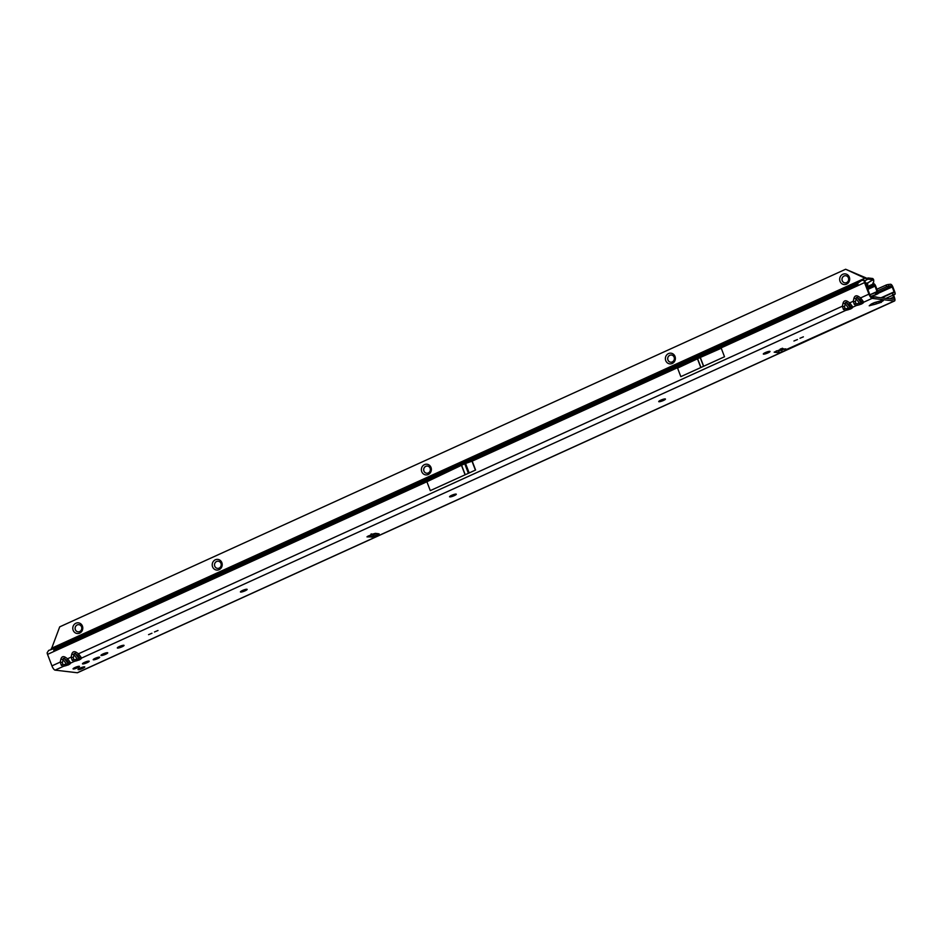 <?xml version="1.0" encoding="UTF-8"?>
<svg xmlns="http://www.w3.org/2000/svg" width="942" height="942" viewBox="0 0 942 942"><rect width="100%" height="100%" fill="white"/><g stroke="black" fill="none" stroke-linecap="round" stroke-linejoin="round"><path stroke-width="1.41" d="M769.991 351.401A3.603 0.648 -20.9 0 1 769.967 351.472A3.603 0.648 -20.9 0 1 767.106 353.132A3.603 0.648 -20.9 0 1 763.515 354.039A3.603 0.648 -20.9 0 1 763.361 353.992A3.603 0.648 -20.9 0 1 763.291 353.957M665.417 398.984A3.603 0.648 -20.9 0 1 665.393 399.055A3.603 0.648 -20.9 0 1 662.52 400.715A3.603 0.648 -20.9 0 1 658.941 401.622A3.603 0.648 -20.9 0 1 658.776 401.586A3.603 0.648 -20.9 0 1 658.717 401.539M456.258 494.15A3.603 0.648 -20.9 0 1 456.246 494.22A3.603 0.648 -20.9 0 1 453.373 495.881A3.603 0.648 -20.9 0 1 449.793 496.787A3.603 0.648 -20.9 0 1 449.628 496.752A3.603 0.648 -20.9 0 1 449.57 496.705M247.11 589.315A3.603 0.648 -20.9 0 1 247.087 589.386A3.603 0.648 -20.9 0 1 244.214 591.058A3.603 0.648 -20.9 0 1 240.634 591.953A3.603 0.648 -20.9 0 1 240.481 591.917A3.603 0.648 -20.9 0 1 240.41 591.882M124.014 645.329A3.603 0.648 -20.9 0 1 123.991 645.4A3.603 0.648 -20.9 0 1 121.129 647.06A3.603 0.648 -20.9 0 1 117.538 647.966A3.603 0.648 -20.9 0 1 117.385 647.919A3.603 0.648 -20.9 0 1 117.314 647.884M107.671 652.759A3.603 0.648 -20.9 0 1 107.659 652.83A3.603 0.648 -20.9 0 1 104.786 654.502A3.603 0.648 -20.9 0 1 101.194 655.397A3.603 0.648 -20.9 0 1 101.041 655.361A3.603 0.648 -20.9 0 1 100.982 655.326M84.733 666.912A3.603 0.648 -20.9 0 1 84.709 666.983A3.603 0.648 -20.9 0 1 81.836 668.643A3.603 0.648 -20.9 0 1 78.257 669.55A3.603 0.648 -20.9 0 1 78.092 669.503A3.603 0.648 -20.9 0 1 78.033 669.468M763.562 354.157A3.603 0.648 -20.9 0 1 763.303 354.027A3.603 0.648 -20.9 0 1 765.881 352.355A3.603 0.648 -20.9 0 1 769.767 351.331A3.603 0.648 -20.9 0 1 770.026 351.448A3.603 0.648 -20.9 0 1 767.447 353.12A3.603 0.648 -20.9 0 1 763.562 354.157M658.988 401.739A3.603 0.648 -20.9 0 1 658.729 401.61A3.603 0.648 -20.9 0 1 661.308 399.938A3.603 0.648 -20.9 0 1 665.193 398.913A3.603 0.648 -20.9 0 1 665.452 399.043A3.603 0.648 -20.9 0 1 662.874 400.715A3.603 0.648 -20.9 0 1 658.988 401.739M449.829 496.905A3.603 0.648 -20.9 0 1 449.57 496.775A3.603 0.648 -20.9 0 1 452.148 495.103A3.603 0.648 -20.9 0 1 456.046 494.079A3.603 0.648 -20.9 0 1 456.305 494.209A3.603 0.648 -20.9 0 1 453.726 495.881A3.603 0.648 -20.9 0 1 449.829 496.905M240.681 592.071A3.603 0.648 -20.9 0 1 240.422 591.941A3.603 0.648 -20.9 0 1 243.001 590.269A3.603 0.648 -20.9 0 1 246.886 589.245A3.603 0.648 -20.9 0 1 247.145 589.374A3.603 0.648 -20.9 0 1 244.567 591.046A3.603 0.648 -20.9 0 1 240.681 592.071M117.585 648.084A3.603 0.648 -20.9 0 1 117.326 647.955A3.603 0.648 -20.9 0 1 119.905 646.283A3.603 0.648 -20.9 0 1 123.791 645.258A3.603 0.648 -20.9 0 1 124.05 645.376A3.603 0.648 -20.9 0 1 121.471 647.048A3.603 0.648 -20.9 0 1 117.585 648.084M82.731 663.945A3.603 0.648 -20.9 0 1 82.46 663.816A3.603 0.648 -20.9 0 1 85.051 662.144A3.603 0.648 -20.9 0 1 88.937 661.119A3.603 0.648 -20.9 0 1 89.196 661.237A3.603 0.648 -20.9 0 1 86.617 662.909A3.603 0.648 -20.9 0 1 82.731 663.945M78.292 669.668A3.603 0.648 -20.9 0 1 78.033 669.538A3.603 0.648 -20.9 0 1 80.612 667.866A3.603 0.648 -20.9 0 1 84.509 666.842A3.603 0.648 -20.9 0 1 84.768 666.971A3.603 0.648 -20.9 0 1 82.189 668.643A3.603 0.648 -20.9 0 1 78.292 669.668M101.241 655.514A3.603 0.648 -20.9 0 1 100.982 655.385A3.603 0.648 -20.9 0 1 103.561 653.713A3.603 0.648 -20.9 0 1 107.459 652.688A3.603 0.648 -20.9 0 1 107.718 652.818A3.603 0.648 -20.9 0 1 105.139 654.49A3.603 0.648 -20.9 0 1 101.241 655.514M93.458 659.824A3.438 0.624 -20.9 0 1 93.211 659.706A3.438 0.624 -20.9 0 1 95.684 658.105A3.438 0.624 -20.9 0 1 99.393 657.127A3.438 0.624 -20.9 0 1 99.64 657.245A3.438 0.624 -20.9 0 1 97.179 658.847A3.438 0.624 -20.9 0 1 93.458 659.824M73.311 668.997A3.438 0.624 -20.9 0 1 73.064 668.867A3.438 0.624 -20.9 0 1 75.525 667.277A3.438 0.624 -20.9 0 1 79.246 666.288A3.438 0.624 -20.9 0 1 79.493 666.418A3.438 0.624 -20.9 0 1 77.032 668.008A3.438 0.624 -20.9 0 1 73.311 668.997M371.855 536.964L366.98 536.869L372.29 534.22L375.387 533.349L379.131 533.855L371.772 537.117L372.879 535.35A2.273 2.049 -88.8 0 0 372.773 534.02M843.408 309.388A2.273 1.201 -36.7 0 0 844.809 308.34L844.585 306.668L842.383 306.209L843.408 309.388L845.551 310.46L850.661 308.964A2.273 0.73 -114.5 0 1 849.837 308.281L848.542 308.152A2.273 1.307 76.5 0 1 847.965 309.883M854.3 304.431A2.273 1.201 -36.7 0 0 855.701 303.383L855.477 301.711L853.275 301.252L854.3 304.431L856.443 305.502L852.887 307.127L849.719 302.865L847.341 301.275C845.233 300.18 843.797 300.828 843.019 303.242L845.221 303.701L845.469 302.417L846.764 303.006L850.084 307.457L849.837 308.281M860.729 303.324L859.434 303.194A2.273 1.307 76.5 0 1 858.868 304.925L861.553 304.007A2.273 0.73 -114.5 0 1 860.729 303.324L860.976 302.5A2.273 2.143 37.3 0 0 863.178 302.959L863.779 302.17L860.611 297.907A2.273 0.754 123.7 0 0 860.046 299.638L861.577 301.699L860.976 302.5L857.656 298.049L860.046 299.638M856.372 297.46L857.656 298.049A2.273 0.754 123.7 0 1 858.233 296.318C856.125 295.223 854.688 295.87 853.923 298.284L856.113 298.744L856.372 297.46M72.157 660.307A2.273 1.201 -36.7 0 0 73.558 659.27L73.335 657.598L71.133 657.139L72.157 660.307L74.3 661.39L79.411 659.895A2.273 0.73 -114.5 0 1 78.586 659.212L77.291 659.082A2.273 1.307 76.5 0 1 76.714 660.813M844.585 306.668L845.221 303.701L848.542 308.152L846.116 308.74A2.273 1.307 76.5 0 1 845.551 310.46L81.636 658.046L78.469 653.795L76.09 652.205C73.982 651.11 72.546 651.758 71.769 654.172L73.971 654.631L74.23 653.348L75.513 653.925L78.834 658.387L78.586 659.212M61.265 665.264A2.273 1.201 -36.7 0 0 62.655 664.228L62.443 662.556L60.241 662.096L61.265 665.264L63.408 666.347L68.519 664.852A2.273 0.73 -114.5 0 1 67.694 664.169L66.399 664.039A2.273 1.307 76.5 0 1 65.822 665.77M73.335 657.598L73.971 654.631L77.291 659.082L74.865 659.671A2.273 1.307 76.5 0 1 74.3 661.39L70.744 663.003L67.577 658.752L65.198 657.163C63.09 656.056 61.654 656.715 60.877 659.117L63.079 659.588L63.326 658.305L64.621 658.882L67.942 663.345L67.694 664.169M799.97 338.26L803.385 336.836L799.97 338.26M793.929 341.004L797.45 339.544L793.929 341.004M154.488 631.964L158.009 630.492L154.488 631.964M148.553 634.661L151.956 633.236L148.553 634.661M781.542 348.646L780.447 349.152A2.273 2.119 96.8 0 1 780.2 349.07M780.671 349.199L785.863 348.881L784.969 349.411L786.193 349.553L784.839 349.67L787.477 349.27L786.688 349.953L779.175 352.85L774.147 352.178L781.683 349.023L780.494 348.952M870.808 305.349L869.219 305.809L871.126 304.136L874.729 302.523L881.653 300.557L883.302 300.675L879.804 302.794A12.635 2.284 -20.9 0 0 876.661 303.783L876.296 303.913A11.751 2.119 159.1 0 1 873.929 304.584L873.623 304.655A12.635 2.284 -20.9 0 0 870.808 305.349L870.632 304.89M874.223 302.676A3.156 1.366 -105.9 0 0 874.482 302.665L870.196 305.279A3.156 2.791 -131.3 0 1 869.219 305.809M783.438 349.4L778.516 351.107L776.302 350.848M893.546 294.528L894.323 297.142A4.427 1.413 -114.5 0 1 894.547 300.969A4.427 1.413 -114.5 0 1 894.264 301.016L872.092 298.379A4.427 1.413 -114.5 0 1 868.924 294.128L864.532 282.624A2.779 0.895 65.5 0 1 864.144 281.01L864.097 280.163L865.074 281.634L869.619 294.21A2.532 0.812 -114.5 0 0 871.432 296.648L893.593 299.273A2.532 0.812 -114.5 0 0 893.758 299.25A2.532 0.812 -114.5 0 0 893.628 297.06L889.766 298.814M376.305 533.455L372.914 534.985M77.75 672.529A4.427 1.413 65.5 0 1 77.538 672.718A4.427 1.413 65.5 0 1 77.256 672.753L55.095 670.127A4.427 1.413 65.5 0 1 51.928 665.876L47.536 654.372A2.779 0.895 -114.5 0 1 47.147 652.759L48.643 650.427L54.766 648.355L53.882 649.014L54.071 651.393L47.536 654.372M782.331 348.222L785.075 349.717M370.5 536.94L371.643 533.949M371.101 533.937L370.076 536.928M369.005 535.715L367.392 536.481M54.766 648.355L858.692 282.553L857.821 283.212L857.997 285.591L472.201 461.133L464.736 463.747L426.903 481.751L54.071 651.393M724.516 356.759L721.254 348.234L700.177 357.524L677.581 368.11L680.831 376.635L724.516 356.759L680.831 376.635M430.294 490.629L475.604 470.023L430.294 490.629L426.903 481.751M876.849 289.229L886.281 284.99A3.792 1.283 -17.4 0 1 888.447 284.484L890.696 284.225L892.204 286.957L894.076 291.855L894.111 292.621L892.875 292.762A2.779 0.895 65.5 0 0 892.792 292.785A2.779 0.895 65.5 0 0 892.922 295.199L893.628 297.06M893.605 294.505L894.806 294.375A2.779 0.895 -114.5 0 0 894.9 294.351A2.779 0.895 -114.5 0 0 894.77 291.938L892.898 287.039A2.779 0.895 -114.5 0 0 891.097 284.425L890.696 284.225M885.81 285.143L886.811 286.686A3.792 1.283 -17.4 0 1 888.989 286.18L891.226 285.932M877.532 290.854L886.34 286.851M70.744 663.003A2.273 2.143 -142.7 0 1 68.542 662.544L67.942 663.345A2.273 2.143 37.3 0 0 70.144 663.804L70.744 663.003M71.769 654.172L71.133 657.139L67.577 658.752A2.273 0.754 123.7 0 0 67.012 660.483L68.542 662.544M62.443 662.556L63.079 659.588L66.399 664.039L63.974 664.628A2.273 1.307 76.5 0 1 63.408 666.347L55.095 670.127M65.198 657.163A2.273 0.754 123.7 0 0 64.621 658.882L67.012 660.483M81.636 658.046A2.273 2.143 -142.7 0 1 79.434 657.587L78.834 658.387A2.273 2.143 37.3 0 0 81.036 658.847L81.636 658.046M843.019 303.242L842.383 306.209L78.469 653.795A2.273 0.754 123.7 0 0 77.903 655.526L79.434 657.587M76.09 652.205A2.273 0.754 123.7 0 0 75.513 653.925L77.903 655.526M858.692 282.553L861.506 280.539L864.097 280.163M872.092 298.379L863.779 302.17A2.273 2.143 -142.7 0 1 861.577 301.699M855.477 301.711L856.113 298.744L859.434 303.194L857.02 303.783A2.273 1.307 76.5 0 1 856.443 305.502L858.868 304.925M852.887 307.127A2.273 2.143 -142.7 0 1 850.685 306.656L850.084 307.457A2.273 2.143 37.3 0 0 852.286 307.916L852.887 307.127M853.923 298.284L853.275 301.252L849.719 302.865A2.273 0.754 123.7 0 0 849.154 304.596L850.685 306.656M847.341 301.275A2.273 0.754 123.7 0 0 846.764 303.006L849.154 304.596M881.394 302.347A3.156 2.791 -131.3 0 1 879.133 302.041L880.311 301.004M878.285 301.581L879.133 302.041M877.532 297.366L875.577 296.836A2.649 0.789 105.3 0 0 875.094 297.071M881.641 300.628A3.156 2.791 48.7 0 0 883.302 300.675M882.254 300.498L874.482 302.665A3.156 1.366 -105.9 0 0 874.729 302.523M872.068 303.63L872.104 303.607A3.156 2.791 -131.3 0 1 871.126 304.136M79.281 666.3A3.356 0.612 -20.9 0 1 79.387 666.371L73.382 668.49M73.841 668.49L74.913 668.667M74.901 668.549L76.926 667.925M840.04 281.328A5.369 4.993 96.8 0 1 842.796 274.287A5.369 4.993 96.8 0 1 849.307 277.113A5.369 4.993 96.8 0 1 846.564 284.154A5.369 4.993 96.8 0 1 840.04 281.328M844.892 282.871A3.603 3.344 -83.2 0 0 848.424 277.89A3.603 3.344 -83.2 0 0 845.739 275.723A3.603 3.344 -83.2 0 0 842.219 280.716A3.603 3.344 -83.2 0 0 844.892 282.871A3.603 3.344 96.8 0 1 842.266 280.716A3.603 3.344 96.8 0 1 845.763 275.723M665.747 360.633A5.369 4.993 96.8 0 1 668.502 353.591A5.369 4.993 96.8 0 1 675.014 356.429A5.369 4.993 96.8 0 1 672.27 363.459A5.369 4.993 96.8 0 1 665.747 360.633M674.131 357.195A3.603 3.344 -83.2 0 0 671.446 355.028A3.603 3.344 -83.2 0 0 667.925 360.021A3.603 3.344 -83.2 0 0 670.598 362.187A3.603 3.344 -83.2 0 0 674.131 357.195M421.733 471.659A5.369 4.993 96.8 0 1 424.489 464.63A5.369 4.993 96.8 0 1 431 467.456A5.369 4.993 96.8 0 1 428.257 474.497A5.369 4.993 96.8 0 1 421.733 471.659M426.596 473.214A3.603 3.344 -83.2 0 0 430.117 468.221A3.603 3.344 -83.2 0 0 427.444 466.055A3.603 3.344 -83.2 0 0 423.912 471.047A3.603 3.344 -83.2 0 0 426.596 473.214A3.603 3.344 96.8 0 1 423.959 471.047A3.603 3.344 96.8 0 1 427.468 466.066M212.586 566.837A5.369 4.993 96.8 0 1 215.329 559.795A5.369 4.993 96.8 0 1 221.841 562.621A5.369 4.993 96.8 0 1 219.097 569.663A5.369 4.993 96.8 0 1 212.586 566.837M217.461 568.379A3.603 3.344 96.8 0 1 214.8 566.224A3.603 3.344 -83.2 0 0 217.437 568.379A3.603 3.344 -83.2 0 0 220.97 563.387A3.603 3.344 -83.2 0 0 218.285 561.22A3.603 3.344 -83.2 0 0 214.752 566.213A3.603 3.344 96.8 0 1 218.309 561.232M73.146 630.28A5.369 4.993 96.8 0 1 75.902 623.239A5.369 4.993 96.8 0 1 82.413 626.065A5.369 4.993 96.8 0 1 79.67 633.106A5.369 4.993 96.8 0 1 73.146 630.28M78.009 631.823A3.603 3.344 -83.2 0 0 81.53 626.83A3.603 3.344 -83.2 0 0 78.857 624.676A3.603 3.344 -83.2 0 0 75.325 629.656A3.603 3.344 -83.2 0 0 78.009 631.823A3.603 3.344 96.8 0 1 75.372 629.668A3.603 3.344 96.8 0 1 78.869 624.676M670.622 362.187A3.603 3.344 96.8 0 1 667.972 360.021A3.603 3.344 96.8 0 1 671.469 355.028M866.558 286.18A3.156 2.485 1 0 0 867.77 284.26A3.156 2.485 1 0 0 867.452 283.153L872.775 279.621L873.422 280.433L872.951 278.679L873.316 280.233M872.951 278.679A2.532 0.812 65.5 0 0 872.563 278.491L868.465 278.008A3.792 0.683 159.1 0 0 867.959 278.02L868.406 279.185L867.452 279.327L845.645 269.247L59.711 626.854L51.268 649.391M870.95 296.377L877.85 293.798A2.532 0.812 65.5 0 0 877.932 293.774A2.532 0.812 65.5 0 0 877.803 291.584L875.754 286.215A2.532 0.812 65.5 0 0 874.129 283.836L873.21 283.401M869.866 294.787L877.143 292.044L875.071 286.132L872.987 284.107L873.575 282.294A3.792 2.979 -179 0 0 873.693 281.587A3.792 2.979 -179 0 0 873.422 280.433M872.845 283.224L873.387 284.92L867.158 287.757M872.775 279.621L868.406 279.185M865.486 283.389L867.111 282.965M865.333 282.977L866.487 283.106M873.434 279.268A3.792 2.979 1 0 1 873.717 280.41L873.693 281.587M867.688 283.672A3.156 2.485 1 0 1 866.181 285.202M872.987 282.906L872.987 284.107M867.959 278.02L866.346 278.514M865.568 277.89L51.304 648.39M867.452 279.327L864.662 281.01M845.645 269.247L866.216 277.972M894.264 301.016L786.499 349.458M782.908 349.164L781.683 349.023M861.553 304.007L863.178 302.959M850.661 308.964L852.286 307.916M79.411 659.895L81.036 658.847M68.519 664.852L70.144 663.804M77.256 672.753L782.272 351.967L781.613 350.224M857.809 283.212L53.882 649.014M475.604 470.023L472.201 461.133M60.877 659.117L60.241 662.096L51.928 665.876M868.924 294.128L860.611 297.907L858.233 296.318M864.532 282.624L857.997 285.591M892.922 295.199L885.963 298.367M892.71 292.844L881.677 297.86L892.792 292.785M894.076 291.855L881.041 297.778M878.156 293.351L892.204 286.957M891.627 286.121L878.038 292.303M888.447 284.484L888.989 286.18M886.281 284.99L886.811 286.686M63.974 664.628L62.655 664.228M74.865 659.671L73.558 659.27M857.02 303.783L855.701 303.383M846.116 308.74L844.809 308.34M475.404 470.105L471.918 461.003M469.01 472.519L465.536 463.417M468.209 472.849L464.736 463.747M465.054 474.285L461.58 465.183M464.924 474.344L461.45 465.242M703.568 365.991L700.318 357.465M703.438 366.049L700.177 357.524M700.848 367.215L697.598 358.702M700.718 367.286L697.469 358.761M373.821 536.622L373.162 534.879M377.695 534.868L377.189 533.561M779.175 352.85L778.516 351.107M876.06 302.217L876.661 303.783M875.683 302.323L876.296 303.913M873.34 303.041L873.929 304.584M873.046 303.147L873.623 304.655M76.797 668.031L79.387 666.383M77.633 666.536L78.268 666.394M74.983 668.467L73.558 668.938M78.892 667.007L76.855 667.854M76.914 667.902L74.971 668.679M874.129 283.836L874.659 285.544L867.547 288.77M873.069 283.813L873.422 284.943M868.465 278.008L868.913 279.162M857.726 284.72L53.788 650.522M873.01 279.809L867.417 283.118M866.817 286.874L872.987 284.06M867.794 289.441L875.071 286.132M877.12 291.502L870.125 294.681M871.55 296.659L877.85 293.798L877.132 292.055M875.895 294.293L875.177 292.55M877.108 293.88L876.39 292.138M77.538 672.718L894.547 300.969M875.577 296.836L872.575 297.46M871.586 296.659L877.932 293.774"/></g></svg>
